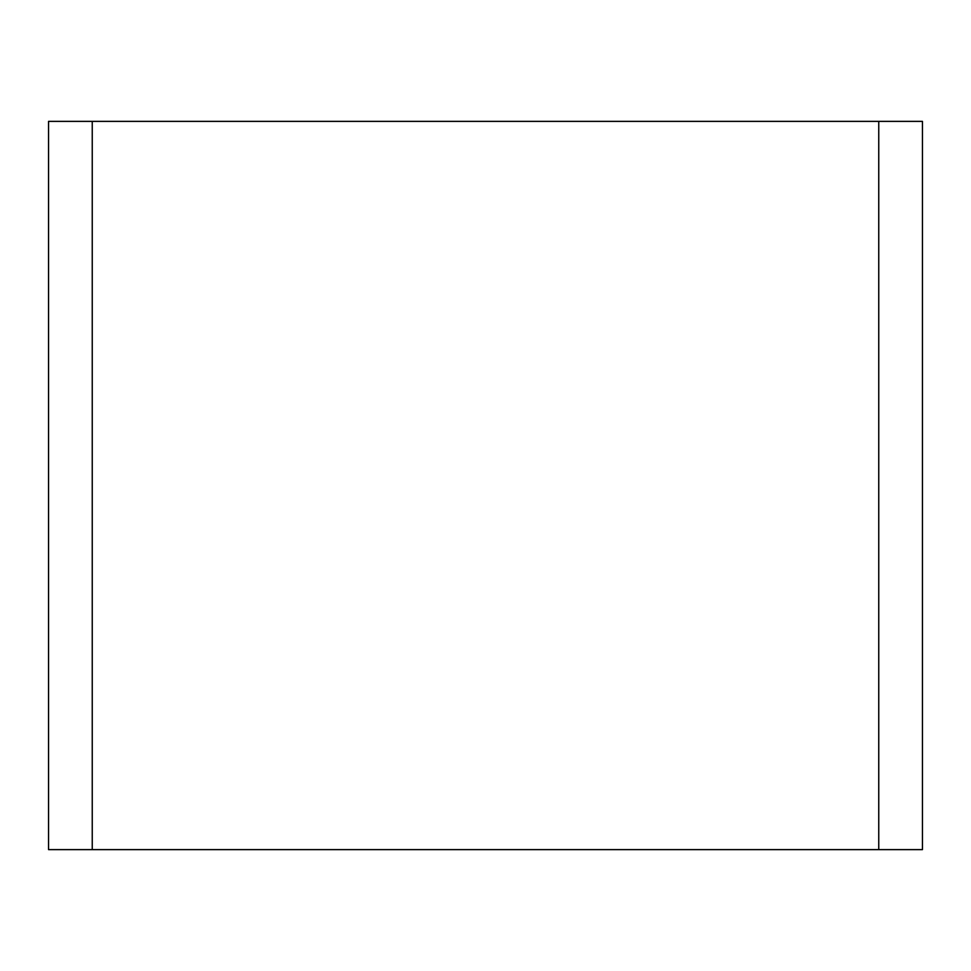 <?xml version="1.0" encoding="UTF-8"?>
<svg xmlns="http://www.w3.org/2000/svg" width="971" height="971" viewBox="0 0 971 971"><rect width="100%" height="100%" fill="white"/><g stroke="black" fill="none" stroke-linecap="round" stroke-linejoin="round"><path stroke-width="1.46" d="M922.45 849.625L48.55 849.625L48.55 121.375L922.45 121.375L922.45 849.625M878.755 849.625L878.755 121.375M92.245 849.625L92.245 121.375"/></g></svg>
